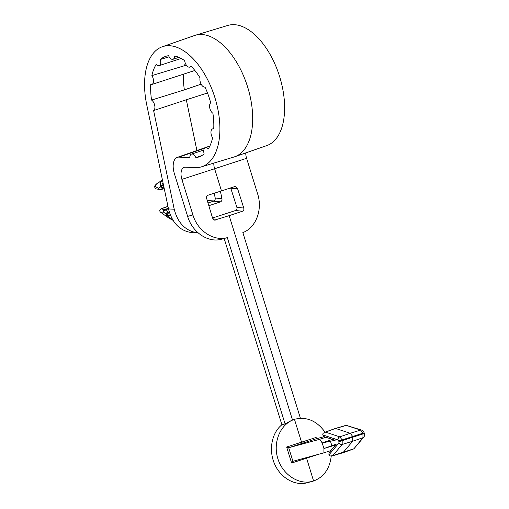 <?xml version="1.0" encoding="UTF-8"?>
<svg xmlns="http://www.w3.org/2000/svg" width="509" height="509" viewBox="0 0 509 509"><rect width="100%" height="100%" fill="white"/><g stroke="black" fill="none" stroke-linecap="round" stroke-linejoin="round"><path stroke-width="0.76" d="M292.478 419.938L294.482 419.391C280.637 423.762 272.811 441.748 277.666 458.062C282.323 474.433 298.529 485.249 312.501 481.31L307.181 482.767C294.921 486.171 280.593 477.913 274.567 463.973C268.453 450.071 271.679 432.854 281.897 424.767L285.065 423.902L292.478 419.938L229.158 215.657L214.556 220.098L212.59 218.183L206.629 198.402C206.298 196.856 206.743 195.806 207.971 195.246L221.479 190.894L214.613 168.74L181.885 179.365L192.917 214.951C197.587 230.94 213.659 241.533 227.326 237.633L285.065 423.902M227.326 237.633L224.157 238.498L281.897 424.767M224.157 238.498L221.72 239.166C208.315 243.156 192.332 232.479 187.63 216.389L192.917 214.951M204.656 148.195L179.003 157.122A14.78 7.928 -108 0 0 177.323 157.351A14.78 7.928 -108 0 0 174.326 173.467L187.63 216.389M236.876 207.328L230.965 188.775L237.493 188.362L243.76 208.041L236.876 207.328C237.232 208.894 236.8 209.956 235.578 210.51L212.533 217.992M181.885 179.365A11.026 5.911 72 0 1 184.252 167.308A11.026 5.911 72 0 1 185.378 167.175L194.966 167.626A63.161 33.88 -108 0 0 201.418 166.857A63.161 33.88 -108 0 0 214.448 96.201A63.161 33.88 -108 0 0 162.339 46.739A63.161 33.88 -108 0 0 146.77 104.988L168.492 208.944L174.218 209.218C177.876 223.336 185.868 231.258 198.198 232.988M196.907 150.53L186.307 99.77L153.61 110.568L174.218 209.218M153.61 110.568A5.809 3.111 -108 0 0 154.736 105.509A5.809 3.111 -108 0 0 151.567 100.069L184.373 89.87A52.255 28.027 72 0 1 183.52 74.168M194.864 70.477L151.841 84.475A5.809 3.111 -108 0 1 150.734 84.475A52.955 28.402 -108 0 0 151.567 100.069M151.841 84.475A5.809 3.111 -108 0 0 151.879 75.606L184.602 65.686A52.255 28.027 72 0 1 185.251 63.014M181.153 58.459L159.062 65.642A5.809 3.111 -108 0 1 156.168 64.427A52.955 28.402 -108 0 0 151.879 75.606M159.062 65.642A5.809 3.111 -108 0 0 160.322 59.477L169.153 56.811M178.894 57.364L172.977 59.292A5.809 3.111 -108 0 1 168.587 55.704A52.955 28.402 -108 0 0 166.15 56.225A52.955 28.402 -108 0 0 160.322 59.477M172.977 59.292A5.809 3.111 -108 0 0 174.638 55.99A52.955 28.402 -108 0 1 184.659 60.635A5.809 3.111 -108 0 0 189.851 67.112A5.809 3.111 -108 0 0 190.99 66.087A52.955 28.402 -108 0 1 200.082 77.909A5.809 3.111 -108 0 0 201.131 84.163A5.809 3.111 -108 0 0 204.993 87.064A52.955 28.402 -108 0 1 210.726 102.888A5.809 3.111 -108 0 0 209.759 107.997A5.809 3.111 -108 0 0 212.896 113.297A52.955 28.402 -108 0 1 213.729 128.885A5.809 3.111 -108 0 0 212.628 128.885A5.809 3.111 -108 0 0 212.584 137.754A52.955 28.402 -108 0 1 208.296 148.933A5.809 3.111 -108 0 0 205.401 147.718A5.809 3.111 -108 0 0 204.141 153.89A52.955 28.402 -108 0 1 198.917 156.937A52.955 28.402 -108 0 1 195.882 157.663A5.809 3.111 -108 0 0 191.492 154.074A5.809 3.111 -108 0 0 189.825 157.637L179.003 157.122M192.618 232.734C180.281 231.271 172.233 223.343 168.492 208.944M208.83 205.712L220.442 201.869C221.644 201.309 222.153 200.253 221.962 198.707L220.403 191.244M208.003 202.957L213.627 201.163L220.442 201.869M162.339 46.739L194.476 35.541A63.867 34.256 72 0 1 195.195 35.306A63.867 34.256 72 0 1 247.17 85.557A63.867 34.256 72 0 1 234.713 156.766A63.867 34.256 72 0 1 233.987 157.001L201.418 166.857M201.761 155.608L195.882 157.663M237.493 188.362L235.113 186.472L221.479 190.894M235.578 210.51L242.519 211.229L229.158 215.657M295.538 419.072C307.105 416.642 316.948 421.007 325.054 432.166M331.232 456.128C329.717 468.789 323.832 477.079 313.582 480.992L312.501 481.31M294.482 419.391L301.551 442.181L302.601 443.231L288.711 447.742L292.917 461.294L323.909 452.845L323.921 448.524L322.191 442.932L319.709 439.292L325.919 437.269M306.412 457.61L313.582 480.992M186.307 99.77L207.507 92.988M201.125 84.157L184.373 89.87M186.319 65.088L184.602 65.686M214.124 200.921L207.29 200.597M213.812 163.109A10.32 5.535 -108 0 0 214.613 168.74L246.604 158.312A11.026 5.911 72 0 1 245.739 152.923M177.323 157.351L209.466 146.159A15.48 8.303 72 0 1 209.638 146.102A15.48 8.303 72 0 1 209.861 146.038M170.108 214.486L169.077 215.797L167.499 215.205A1.934 1.438 -56.5 0 1 169.071 212.749L169.58 213.017M163.898 187.395L163.79 187.471A1.934 1.661 -124.9 0 1 161.385 185.944L162.199 185.543L163.764 186.339M163.014 182.737L161.385 185.944M167.499 215.205L169.917 217.782L172.557 219.608M162.441 179.989L156.556 183.902L162.225 180.307A6.452 5.777 58.1 0 0 160.57 186.669L160.914 186.396A1.934 1.692 -125.9 0 0 163.313 187.808L160.373 189.717A1.934 1.724 -82.7 0 1 158.324 188.292L160.57 186.669A1.934 1.724 -127 0 0 162.988 188.05M155.894 188.82C153.572 186.58 154.959 185.556 156.549 183.902L155.06 186.339L158.324 188.292M160.971 208.805L165.253 209.893L168.434 212.31A1.934 1.47 -54.6 0 0 166.818 214.658L166.341 214.295A6.452 5.128 124.8 0 0 168.193 217.629M167.983 211.986A1.934 1.502 -52.6 0 0 166.341 214.295L163.605 212.119L160.45 212.132A1.934 1.864 -62.4 0 1 161.27 208.792L167.964 206.444M167.983 206.527L167.334 206.559L167.951 206.374M160.507 212.208C159.4 210.993 159.559 209.861 160.984 208.798L167.334 206.559M163.605 212.119A1.934 1.502 -52.5 0 1 165.253 209.893L168.454 208.779M163.274 211.998A1.934 1.718 -82.2 0 1 164.528 209.606L168.352 208.283M164.229 188.572L161.003 189.545A1.934 1.724 -127.1 0 1 158.617 188.254M155.932 188.839A1.934 1.871 -64.5 0 1 155.06 186.339M234.713 156.766L266.85 145.568A63.161 33.88 -108 0 0 279.167 75.147A63.161 33.88 -108 0 0 227.771 25.45L195.195 35.306M246.604 158.312L257.637 193.891C262.822 209.714 255.919 227.79 242.857 232.581L300.431 418.303M221.962 198.707L215.205 198.007C215.39 199.553 214.868 200.603 213.627 201.163M215.205 198.007L214.206 193.235M230.532 187.923L230.965 188.775M242.519 211.229C243.709 210.669 244.123 209.606 243.76 208.041M318.01 454.454L291.612 463.037L292.917 461.294M288.724 447.735L319.709 439.292M330.449 441.176L331.855 445.725L336.296 444.122L328.992 452.819L328.922 454.906L338.956 442.951L338.829 440.991L338.027 439.954L322.725 434.902L323.972 436.627L335.113 440.304L322.191 442.932L332.332 439.388M291.612 463.037L286.643 447.023L316.121 437.435L316.153 438.815L324.061 436.658M323.909 452.845L330.875 450.58M331.855 445.725L323.921 448.524L335.546 445.006M322.725 434.902L323.05 433.35L325.544 432.147L339.802 436.849L342.201 439.961L342.169 444.478L332.822 455.619L330.074 456.013L328.922 454.906M324.456 432.383L335.336 428.476L325.544 432.147M338.027 439.954A2.583 2.03 -71.7 0 1 339.802 436.849L350.262 433.286L335.724 428.489L346.324 425.384L360.582 430.086L362.981 433.204L362.949 437.715L353.844 448.862L363.712 437.199A2.583 2.068 -140 0 1 362.949 437.715L352.724 441.214L342.894 452.781M338.829 440.991L364.075 432.815C364.189 432.096 363.375 431.187 361.619 430.092A2.583 2.03 108.3 0 0 360.582 430.086L350.262 433.286L352.661 436.398L352.724 441.214L342.169 444.478A2.583 2.068 40 0 1 338.956 442.951M361.619 430.092L346.324 425.384M286.643 447.023L288.711 447.742M213.691 219.742L215.447 220.041M168.434 212.31L169.452 212.609M163.93 187.427L163.313 187.808M316.121 437.435L316.522 438.713M316.165 438.809L302.601 443.231M339.039 441.672L364.285 433.496C364.533 435.577 364.342 436.811 363.712 437.199M332.822 455.619L353.602 448.855M191.473 66.584L189.851 67.112M213.748 128.523L212.628 128.885M209.733 146.306L205.401 147.718M203.829 150.06L191.492 154.074M192.587 232.734L198.249 233.001M160.513 212.215L168.784 218.03L172.977 220.302M160.736 189.679L164.242 188.616M156.002 188.871L160.729 189.679M331.925 455.994L342.881 452.781M346.584 425.18L335.348 428.47M353.882 448.855L342.932 452.762M364.075 432.815L364.285 433.496"/></g></svg>
